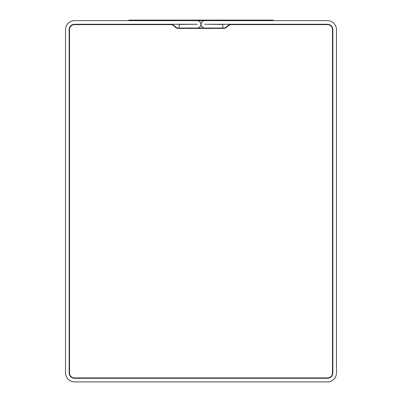 <?xml version="1.0" encoding="UTF-8"?>
<svg xmlns="http://www.w3.org/2000/svg" width="402" height="402" viewBox="0 0 402 402"><rect width="100%" height="100%" fill="white"/><g stroke="black" fill="none" stroke-linecap="round" stroke-linejoin="round"><path stroke-width="0.6" d="M197.206 28.05A3.703 3.703 0 0 0 200.91 24.346A3.703 3.703 0 0 0 197.206 20.643L74.561 20.643A9.03 9.03 0 0 0 65.526 29.673L65.526 372.87A9.03 9.03 0 0 0 74.561 381.9L327.439 381.9A9.03 9.03 0 0 0 336.474 372.87L336.474 29.673A9.03 9.03 0 0 0 327.439 20.643L204.794 20.643A3.703 3.703 0 0 0 201.09 24.346A3.703 3.703 0 0 0 204.794 28.05M222.854 28.05L222.854 24.437L204.794 24.256L327.439 24.256A5.417 5.417 0 0 1 332.861 29.673L332.861 372.87A5.417 5.417 0 0 1 327.439 378.287L74.561 378.287A5.417 5.417 0 0 1 69.139 372.87L69.139 29.673A5.417 5.417 0 0 1 74.561 24.256L197.206 24.256L179.146 24.437L179.146 28.05M273.249 20.643L273.249 20.1L128.751 20.1L128.751 20.643L273.249 20.643M332.499 29.673A5.055 5.055 0 0 0 327.439 24.617L230.954 24.617A3.251 3.251 0 0 0 228.884 25.361L226.286 27.502A3.975 3.975 0 0 1 223.758 28.411L178.272 28.411A3.975 3.975 0 0 1 175.759 27.517L173.101 25.346A3.251 3.251 0 0 0 171.046 24.617L74.561 24.617A5.055 5.055 0 0 0 69.501 29.673L69.501 372.87A5.055 5.055 0 0 0 74.561 377.925L327.439 377.925A5.055 5.055 0 0 0 332.499 372.87L332.499 29.673A5.055 5.055 0 0 0 327.439 24.617L230.954 24.617A3.251 3.251 0 0 0 228.884 25.361L226.286 27.502A3.975 3.975 0 0 1 223.758 28.411L178.272 28.411A3.975 3.975 0 0 1 175.759 27.517L173.101 25.346A3.251 3.251 0 0 0 171.046 24.617L74.561 24.617A5.055 5.055 0 0 0 69.501 29.673L69.501 372.87A5.055 5.055 0 0 0 74.561 377.925L327.439 377.925A5.055 5.055 0 0 0 332.499 372.87L332.499 29.673M74.561 24.256L171.046 24.256A3.613 3.613 0 0 1 173.332 25.065L175.991 27.235A3.613 3.613 0 0 0 178.272 28.05L223.758 28.05A3.613 3.613 0 0 0 226.06 27.22L228.653 25.08A3.613 3.613 0 0 1 230.954 24.256L327.439 24.256M69.139 372.87L69.139 29.673M327.439 378.287L74.561 378.287M332.861 29.673L332.861 372.87"/></g></svg>
